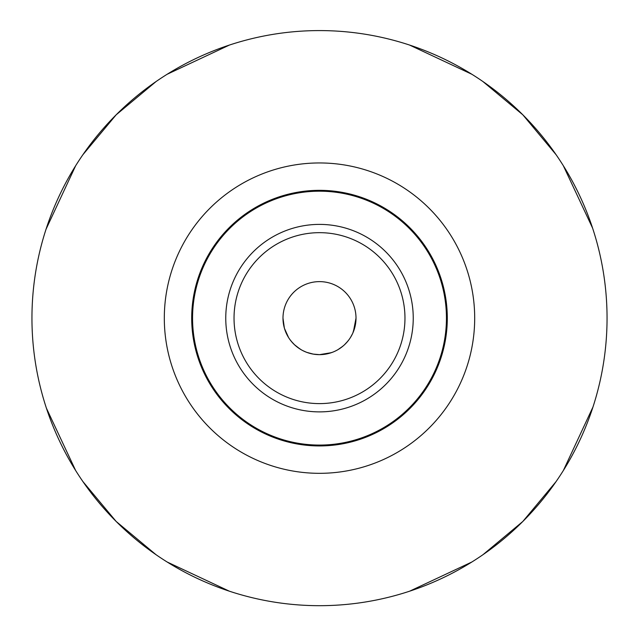 <?xml version="1.0" encoding="UTF-8"?>
<svg xmlns="http://www.w3.org/2000/svg" width="639" height="639" viewBox="0 0 639 639"><rect width="100%" height="100%" fill="white"/><g stroke="black" fill="none" stroke-linecap="round" stroke-linejoin="round"><path stroke-width="0.96" d="M31.95 318.134A287.55 287.55 0 0 1 319.5 30.584A287.55 287.55 0 0 1 607.05 318.134A287.55 287.55 0 0 1 319.5 605.684A287.55 287.55 0 0 1 31.95 318.134M44.986 232.548L45.113 232.125M45.129 232.093L45.625 230.519M46.016 229.289L75.642 165.765M82.894 154.726L116.17 114.812L156.084 81.536M167.13 74.276L229.409 45.065M233.483 43.756L233.906 43.62M233.443 43.764L232.939 43.923M409.591 45.065L471.87 74.276M406.061 43.923L405.557 43.764M405.094 43.62L405.517 43.756M592.569 228.043L563.358 165.765M556.106 154.726L522.83 114.812L482.916 81.536M593.375 230.519L593.871 232.093M593.887 232.125L594.014 232.548M594.014 403.728L593.375 405.757M592.984 406.979L563.358 470.512M556.106 481.55L522.83 521.464L482.916 554.74M471.87 562L409.591 591.211M405.517 592.521L405.094 592.657M405.557 592.513L406.061 592.353M44.986 403.728L45.625 405.757M229.409 591.211L167.13 562M232.939 592.353L233.443 592.513M233.906 592.657L233.483 592.521M46.431 408.233L75.642 470.512M82.894 481.55L116.17 521.464L156.084 554.74M272.629 601.842L276.064 602.385M279.65 602.912L281.767 603.2M357.201 603.208L359.062 602.952M362.92 602.393L366.363 601.842M366.371 601.842L362.936 602.385M359.35 602.912L357.225 603.2M281.799 603.208L279.938 602.952M276.08 602.393L272.637 601.842M325.77 445.782L319.5 445.934L325.698 445.79M343.814 443.602L347.488 442.835L343.822 443.602M295.194 443.602L291.512 442.835L295.186 443.602M290.01 339.668L291.831 341.969M294.427 344.685L299.923 348.958M304.699 351.514L306.928 352.416M313.078 354.086L319.5 354.653A36.511 36.511 0 0 0 356.011 318.134A36.511 36.511 0 0 0 319.5 281.623A36.511 36.511 0 0 0 282.989 318.134A36.511 36.511 0 0 0 319.5 354.653L331.258 352.704M325.451 354.166L332.168 352.385M338.015 349.613L342.776 346.266M346.362 342.871L348.75 339.996M327.575 445.679L319.492 445.934A127.8 127.8 0 0 1 191.7 318.134A127.8 127.8 0 0 1 319.5 190.334A127.8 127.8 0 0 1 447.3 318.134A127.8 127.8 0 0 1 319.5 445.934L318.901 445.934M350.092 338.071L349.573 338.846M348.694 340.068L346.546 342.672M343.814 345.379L340.739 347.84M337.152 350.1L336.721 350.332M333.246 351.969L331.178 352.736M325.722 354.118L324.324 354.333M313.366 354.134L306.872 352.401M301.017 349.629L296.248 346.29M292.662 342.903L290.258 340.004M351.682 441.821L352.432 441.621M335.371 444.952L337.224 444.704M313.222 445.782L315.618 445.878M301.84 444.712L296.688 443.881M289.874 442.46L290.881 442.691M283.876 440.87L282.989 440.606L283.876 440.87M284.355 328.055L282.989 318.134L284.347 328.015M284.459 328.406L286.056 332.799M286.128 332.967L286.4 333.558M303.725 351.067L304.651 351.498M307.806 352.728L311.736 353.814M334.556 351.402L336.138 350.643M344.437 344.804L344.852 344.413M353.415 331.657L356.011 318.134M355.116 440.87L356.011 440.606M355.691 322.991L352.88 332.935M352.536 333.702L350.515 337.408M347.72 341.314L344.509 344.74M340.811 347.784L339.165 348.902M336.426 350.491L334.876 351.258M313.557 354.166L307.854 352.744M306.097 352.105L302.726 350.571M299.411 348.63L298.365 347.912M294.667 344.908L291.432 341.49M288.572 337.552L284.451 328.382M296.696 443.889L303.605 444.944M319.5 162.953A155.189 155.189 0 0 0 164.311 318.134A155.189 155.189 0 0 0 319.5 473.323A155.189 155.189 0 0 0 474.689 318.134A155.189 155.189 0 0 0 319.5 162.953M319.5 190.334A127.8 127.8 0 0 1 447.3 318.134A127.8 127.8 0 0 1 319.5 445.934A127.8 127.8 0 0 1 191.7 318.134A127.8 127.8 0 0 1 319.5 190.334M319.5 445.079A126.945 126.945 0 0 1 192.555 318.134A126.945 126.945 0 0 1 319.5 191.189A126.945 126.945 0 0 1 446.445 318.134A126.945 126.945 0 0 1 319.5 445.079M319.5 224.393A93.741 93.741 0 0 1 413.241 318.134A93.741 93.741 0 0 1 319.5 411.883A93.741 93.741 0 0 1 225.759 318.134A93.741 93.741 0 0 1 319.5 224.393M319.5 403.608A85.466 85.466 0 0 1 234.034 318.134A85.466 85.466 0 0 1 319.5 232.668A85.466 85.466 0 0 1 404.966 318.134A85.466 85.466 0 0 1 319.5 403.608"/></g></svg>
